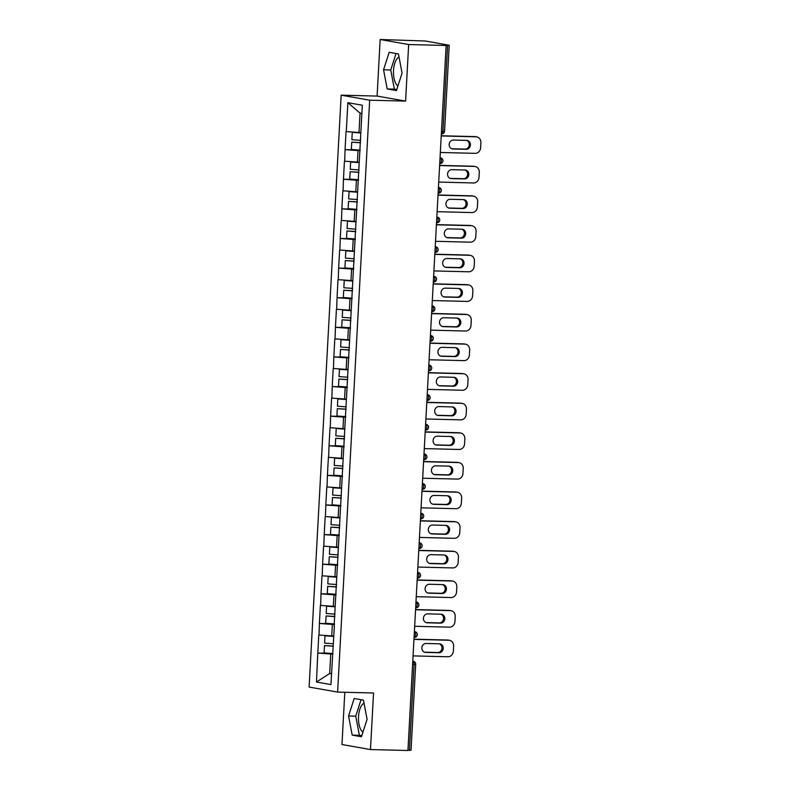 <?xml version="1.0" encoding="UTF-8"?>
<svg xmlns="http://www.w3.org/2000/svg" width="790" height="790" viewBox="0 0 790 790"><rect width="100%" height="100%" fill="white"/><g stroke="black" fill="none" stroke-linecap="round" stroke-linejoin="round"><path stroke-width="1.19" d="M364.032 703.238A14.852 6.518 -88.6 0 0 358.522 716.658A14.852 6.518 -88.6 0 0 362.956 732.103M397.953 85.922A14.852 6.518 91.4 0 1 393.519 70.478A14.852 6.518 91.4 0 1 399.029 57.048M344.805 692.277L341.971 744.526L370.48 749.562L407.936 750.5L446.123 45.474L408.657 44.536L380.158 39.5L377.097 96.074L341.171 95.165L309.117 687.063L337.616 692.089L369.671 100.202L341.171 95.165M380.158 39.5L425.415 41.011L449.214 45.257L444.563 131.249L442.953 131.308L447.614 45.316L446.123 45.474M331.533 673.534L329.697 673.495L316.474 682.037L330.941 684.584L334.358 625.996M316.474 682.037L317.797 653.044L330.556 653.36M333.568 636.049L318.775 635.012L317.797 653.044M319.022 635.051L319.397 623.429L332.156 623.745M335.167 606.434L320.375 605.397L319.397 623.429M320.631 605.436L321.007 593.813L333.765 594.139M336.777 576.819L321.984 575.782L321.007 593.813M322.231 575.831L322.606 564.198L335.365 564.524M338.377 547.203L323.584 546.167L322.606 564.198M323.831 546.216L324.216 534.593L336.975 534.909M339.986 517.588L325.194 516.551L324.216 534.593M325.441 516.601L325.816 504.978L338.574 505.294M341.586 487.983L326.793 486.946L325.816 504.978M327.04 486.986L327.416 475.363L340.174 475.679M343.186 458.368L328.393 457.331L327.416 475.363M328.65 457.371L329.025 445.748L341.784 446.064M344.796 428.753L330.003 427.716L329.025 445.748M330.25 427.755L330.625 416.132L343.383 416.458M346.395 399.138L331.603 398.101L330.625 416.132M331.849 398.14L332.235 386.517L344.993 386.843M348.005 369.522L333.212 368.486L332.235 386.517M333.459 368.535L333.834 356.912L346.593 357.228M349.605 339.907L334.812 338.871L333.834 356.912M335.059 338.92L335.444 327.297L348.202 327.613M351.204 310.302L336.412 309.265L335.444 327.297M336.668 309.305L337.044 297.682L349.802 297.998M352.814 280.687L338.021 279.65L337.044 297.682M338.268 279.69L338.643 268.067L351.402 268.383M354.414 251.072L339.621 250.035L338.643 268.067M339.868 250.075L340.253 238.452L353.012 238.778M356.023 221.457L341.231 220.42L340.253 238.452M341.478 220.459L341.853 208.837L354.611 209.162M357.623 191.842L342.83 190.805L341.853 208.837M343.077 190.854L343.462 179.231L356.221 179.547M359.223 162.227L344.43 161.19L343.462 179.231M344.687 161.239L345.062 149.616L357.821 149.932M360.832 132.621L346.04 131.575L345.062 149.616M346.287 131.624L347.857 102.67L362.314 105.228L334.111 626.026M334.447 624.475L332.353 624.426L331.731 635.999M332.353 624.426L319.654 623.478M336.046 594.86L333.963 594.811L333.331 606.384M333.963 594.811L321.254 593.863M337.656 565.245L335.562 565.196L334.94 576.769M335.562 565.196L322.853 564.248M339.256 535.63L337.172 535.581L336.54 547.164M337.172 535.581L324.463 534.633M340.855 506.015L338.772 505.965L338.15 517.549M338.772 505.965L326.063 505.017M342.465 476.41L340.381 476.35L339.749 487.934M340.381 476.35L327.672 475.402M344.065 446.794L341.981 446.745L341.349 458.319M341.981 446.745L329.272 445.797M345.674 417.179L343.581 417.13L342.959 428.703M343.581 417.13L330.882 416.182M347.274 387.564L345.191 387.515L344.559 399.088M345.191 387.515L332.481 386.567M348.884 357.949L346.79 357.9L346.168 369.483M346.79 357.9L334.081 356.952M350.484 328.334L348.4 328.285L347.768 339.868M348.4 328.285L335.691 327.337M352.083 298.729L350 298.669L349.368 310.253M350 298.669L337.291 297.721M353.693 269.113L351.599 269.054L350.977 280.638M351.599 269.054L338.9 268.106M355.293 239.498L353.209 239.449L352.577 251.023M353.209 239.449L340.5 238.501M356.902 209.883L354.809 209.834L354.187 221.407M354.809 209.834L342.1 208.886M358.502 180.268L356.418 180.219L355.786 191.802M356.418 180.219L343.709 179.271M360.102 150.653L358.018 150.604L357.396 162.187M358.018 150.604L345.309 149.656M447.614 45.316L449.214 45.257M361.869 113.434L360.052 113.108L358.996 132.572M360.052 113.108L347.857 102.67M409.427 750.352L414.088 664.351L415.688 664.291L411.037 750.283L407.946 750.312M370.48 749.562L373.542 692.988L337.616 692.089M377.097 96.074L405.596 101.1L408.657 44.536M405.596 101.1L369.671 100.202M332.837 654.09L330.753 654.031L329.697 673.495L331.524 673.811M330.753 654.031L318.044 653.083M402.071 73.075L398.437 53.937L389.174 52.308L383.555 69.806L387.189 88.944L396.452 90.574L402.071 73.075M354.187 698.488L348.558 715.987L352.202 735.125L361.455 736.754L367.083 719.256L363.44 700.118L354.187 698.488M396.027 53.513L390.744 69.984L394.378 89.122L396.787 89.547M394.378 89.122L387.189 88.944M390.744 69.984L383.555 69.806M361.04 699.693L355.747 716.165L359.381 735.302L361.79 735.727M359.381 735.302L352.202 735.125M355.747 716.165L348.558 715.987M476.745 136.887A5.718 5.125 100 0 0 476.064 136.818L474.81 136.601A5.718 5.125 -80 0 1 475.501 136.67L476.745 136.887A5.718 5.125 100 0 1 480.883 142.644L480.606 147.769A5.718 5.125 100 0 1 475.165 153.339L440.326 152.47M476.064 136.818L441.215 135.949M453.361 140.057A4.473 4.009 100 0 0 452.877 148.974L466.219 149.31A4.473 4.009 100 0 0 466.702 140.393L453.361 140.057M474.81 136.601L441.235 135.761M451.732 148.757L464.974 149.093A4.473 4.009 100 0 0 466.604 140.383M360.823 132.819L352.261 132.384L351.866 139.692L360.665 140.324M360.813 132.997L352.261 132.384M360.131 150.1L351.343 149.468L351.738 142.161L360.546 142.615M360.536 142.792L351.738 142.161M475.136 166.502A5.718 5.125 100 0 0 474.454 166.433L473.21 166.216A5.718 5.125 -80 0 1 473.891 166.285L475.136 166.502A5.718 5.125 100 0 1 479.283 172.26L478.997 177.385A5.718 5.125 100 0 1 473.566 182.954L438.726 182.075M474.454 166.433L439.615 165.564M451.752 169.672A4.473 4.009 100 0 0 451.278 178.589L464.619 178.925A4.473 4.009 100 0 0 465.103 170.008L451.752 169.672M473.21 166.216L439.625 165.377M450.122 178.372L463.365 178.708A4.473 4.009 100 0 0 464.994 169.998M359.213 162.434L350.661 161.989L350.266 169.297L359.065 169.939M359.203 162.612L350.661 161.989M358.532 179.715L349.733 179.073L350.128 171.766L358.937 172.23M358.927 172.408L350.128 171.766M473.536 196.118A5.718 5.125 100 0 0 472.854 196.048L471.6 195.831A5.718 5.125 -80 0 1 472.292 195.9L473.536 196.118A5.718 5.125 100 0 1 477.674 201.875L477.397 207A5.718 5.125 100 0 1 471.956 212.569L437.117 211.69M472.854 196.048L438.016 195.179M450.152 199.287A4.473 4.009 100 0 0 449.668 208.205L463.009 208.54A4.473 4.009 100 0 0 463.493 199.613L450.152 199.287M471.6 195.831L438.025 194.992M448.523 207.987L461.765 208.323A4.473 4.009 100 0 0 463.394 199.613M357.613 192.049L349.062 191.605L348.666 198.912L357.455 199.554M357.603 192.227L349.062 191.605M356.932 209.33L348.133 208.688L348.528 201.381L357.337 201.845M357.327 202.023L348.528 201.381M471.936 225.733A5.718 5.125 100 0 0 471.245 225.664L470.001 225.446A5.718 5.125 -80 0 1 470.682 225.515L471.936 225.733A5.718 5.125 100 0 1 476.074 231.49L475.797 236.615A5.718 5.125 100 0 1 470.356 242.175L435.517 241.306M471.245 225.664L436.406 224.794M448.552 228.893A4.473 4.009 100 0 0 448.068 237.82L461.409 238.155A4.473 4.009 100 0 0 461.893 229.228L448.552 228.893M470.001 225.446L436.416 224.607M446.923 237.602L460.165 237.928A4.473 4.009 100 0 0 461.795 229.228M356.014 221.664L347.452 221.22L347.057 228.527L355.856 229.159M356.004 221.842L347.452 221.22M355.322 238.936L346.524 238.304L346.928 230.996L355.727 231.45M355.717 231.628L346.928 230.996M470.327 255.348A5.718 5.125 100 0 0 469.645 255.279L468.401 255.061A5.718 5.125 -80 0 1 469.082 255.121L470.327 255.348A5.718 5.125 100 0 1 474.464 261.105L474.188 266.23A5.718 5.125 100 0 1 468.747 271.79L433.907 270.921M469.645 255.279L434.806 254.4M446.943 258.508A4.473 4.009 100 0 0 446.459 267.435L459.8 267.771A4.473 4.009 100 0 0 460.284 258.844L446.943 258.508M468.401 255.061L434.816 254.212M445.313 267.218L458.556 267.543A4.473 4.009 100 0 0 460.185 258.844M354.404 251.269L345.852 250.835L345.457 258.142L354.246 258.774M354.394 251.447L345.852 250.835M353.723 268.551L344.924 267.919L345.319 260.611L354.127 261.065M354.118 261.243L345.319 260.611M468.727 284.963A5.718 5.125 100 0 0 468.036 284.894L466.791 284.667A5.718 5.125 -80 0 1 467.483 284.736L468.727 284.963A5.718 5.125 100 0 1 472.864 290.71L472.588 295.835A5.718 5.125 100 0 1 467.147 301.405L432.308 300.536M468.036 284.894L433.197 284.015M445.343 288.123A4.473 4.009 100 0 0 444.859 297.05L458.2 297.376A4.473 4.009 100 0 0 458.684 288.459L445.343 288.123M466.791 284.667L433.206 283.827M443.713 296.833L456.956 297.159A4.473 4.009 100 0 0 458.585 288.459M352.804 280.885L344.243 280.45L343.848 287.757L352.646 288.39M352.794 281.062L344.243 280.45M352.113 298.166L343.324 297.534L343.719 290.226L352.518 290.681M352.508 290.858L343.719 290.226M467.117 314.568A5.718 5.125 100 0 0 466.436 314.509L465.192 314.282A5.718 5.125 -80 0 1 465.873 314.351L467.117 314.568A5.718 5.125 100 0 1 471.255 320.325L470.978 325.45A5.718 5.125 100 0 1 465.537 331.02L430.698 330.151M466.436 314.509L431.597 313.63M443.733 317.738A4.473 4.009 100 0 0 443.249 326.655L456.6 326.991A4.473 4.009 100 0 0 457.084 318.074L443.733 317.738M465.192 314.282L431.607 313.442M442.104 326.438L455.346 326.774A4.473 4.009 100 0 0 456.976 318.074M351.195 310.5L342.643 310.065L342.248 317.373L351.046 318.005M351.185 310.677L342.643 310.065M350.513 327.781L341.715 327.149L342.11 319.841L350.918 320.296M350.908 320.473L342.11 319.841M465.517 344.183A5.718 5.125 100 0 0 464.836 344.114L463.582 343.897A5.718 5.125 -80 0 1 464.273 343.966L465.517 344.183A5.718 5.125 100 0 1 469.655 349.94L469.379 355.066A5.718 5.125 100 0 1 463.937 360.635L429.098 359.756M464.836 344.114L429.997 343.245M442.133 347.353A4.473 4.009 100 0 0 441.65 356.27L454.991 356.606A4.473 4.009 100 0 0 455.475 347.689L442.133 347.353M463.582 343.897L430.007 343.058M440.504 356.053L453.746 356.389A4.473 4.009 100 0 0 455.376 347.679M349.595 340.115L341.043 339.67L340.638 346.988L349.437 347.62M349.585 340.293L341.043 339.67M348.913 357.396L340.115 356.764L340.51 349.447L349.318 349.911M349.308 350.089L340.51 349.447M463.918 373.798A5.718 5.125 100 0 0 463.226 373.729L461.982 373.512A5.718 5.125 -80 0 1 462.663 373.581L463.918 373.798A5.718 5.125 100 0 1 468.055 379.556L467.779 384.681A5.718 5.125 100 0 1 462.338 390.25L427.499 389.371M463.226 373.729L428.387 372.86M440.534 376.968A4.473 4.009 100 0 0 440.05 385.885L453.391 386.221A4.473 4.009 100 0 0 453.875 377.294L440.534 376.968M461.982 373.512L428.397 372.673M438.904 385.668L452.147 386.004A4.473 4.009 100 0 0 453.776 377.294M347.985 369.73L339.433 369.286L339.038 376.593L347.837 377.235M347.975 369.908L339.433 369.286M347.304 387.011L338.505 386.369L338.91 379.062L347.709 379.526M347.699 379.704L338.91 379.062M462.308 403.413A5.718 5.125 100 0 0 461.627 403.344L460.382 403.127A5.718 5.125 -80 0 1 461.064 403.196L462.308 403.413A5.718 5.125 100 0 1 466.446 409.171L466.169 414.296A5.718 5.125 100 0 1 460.728 419.855L425.889 418.986M461.627 403.344L426.788 402.475M438.924 406.574A4.473 4.009 100 0 0 438.44 415.5L451.781 415.836A4.473 4.009 100 0 0 452.265 406.909L438.924 406.574M460.382 403.127L426.798 402.288M437.295 415.283L450.537 415.619A4.473 4.009 100 0 0 452.166 406.909M346.385 399.345L337.834 398.901L337.439 406.208L346.227 406.85M346.375 399.523L337.834 398.901M345.704 416.626L336.905 415.984L337.3 408.677L346.109 409.141M346.099 409.309L337.3 408.677M460.708 433.029A5.718 5.125 100 0 0 460.017 432.959L458.773 432.742A5.718 5.125 -80 0 1 459.464 432.811L460.708 433.029A5.718 5.125 100 0 1 464.846 438.786L464.569 443.911A5.718 5.125 100 0 1 459.128 449.471L424.289 448.601M460.017 432.959L425.178 432.091M437.324 436.189A4.473 4.009 100 0 0 436.84 445.116L450.182 445.451A4.473 4.009 100 0 0 450.665 436.524L437.324 436.189M458.773 432.742L425.188 431.893M435.695 444.898L448.937 445.224A4.473 4.009 100 0 0 450.567 436.524M344.786 428.96L336.224 428.516L335.829 435.823L344.628 436.455M344.776 429.128L336.224 428.516M344.094 446.232L335.306 445.6L335.701 438.292L344.499 438.746M344.489 438.924L335.701 438.292M459.099 462.644A5.718 5.125 100 0 0 458.417 462.575L457.173 462.348A5.718 5.125 -80 0 1 457.854 462.417L459.099 462.644A5.718 5.125 100 0 1 463.236 468.391L462.96 473.516A5.718 5.125 100 0 1 457.519 479.086L422.68 478.217M458.417 462.575L423.578 461.696M435.715 465.804A4.473 4.009 100 0 0 435.231 474.731L448.582 475.057A4.473 4.009 100 0 0 449.056 466.14L435.715 465.804M457.173 462.348L423.588 461.508M434.085 474.514L447.328 474.839A4.473 4.009 100 0 0 448.957 466.14M343.176 458.565L334.624 458.131L334.229 465.438L343.028 466.07M343.166 458.743L334.624 458.131M342.495 475.847L333.696 475.215L334.091 467.907L342.9 468.361M342.89 468.539L334.091 467.907M457.499 492.259A5.718 5.125 100 0 0 456.818 492.19L455.563 491.963A5.718 5.125 -80 0 1 456.255 492.032L457.499 492.259A5.718 5.125 100 0 1 461.637 498.006L461.36 503.131A5.718 5.125 100 0 1 455.919 508.701L421.08 507.832M456.818 492.19L421.978 491.311M434.115 495.419A4.473 4.009 100 0 0 433.631 504.336L446.972 504.672A4.473 4.009 100 0 0 447.456 495.755L434.115 495.419M455.563 491.963L421.988 491.123M432.486 504.119L445.728 504.454A4.473 4.009 100 0 0 447.357 495.755M341.576 488.181L333.015 487.746L332.62 495.054L341.418 495.685M341.566 488.358L333.015 487.746M340.895 505.462L332.096 504.83L332.491 497.522L341.3 497.976M341.29 498.154L332.491 497.522M455.899 521.864A5.718 5.125 100 0 0 455.208 521.795L453.964 521.578A5.718 5.125 -80 0 1 454.645 521.647L455.899 521.864A5.718 5.125 100 0 1 460.037 527.621L459.75 532.746A5.718 5.125 100 0 1 454.319 538.316L419.48 537.437M455.208 521.795L420.369 520.926M432.515 525.034A4.473 4.009 100 0 0 432.031 533.951L445.372 534.287A4.473 4.009 100 0 0 445.856 525.37L432.515 525.034M453.964 521.578L420.379 520.738M430.886 533.734L444.118 534.07A4.473 4.009 100 0 0 445.748 525.36M339.967 517.796L331.415 517.351L331.02 524.669L339.819 525.301M339.957 517.973L331.415 517.351M339.285 535.077L330.487 534.445L330.882 527.137L339.69 527.592M339.68 527.769L330.882 527.137M454.29 551.479A5.718 5.125 100 0 0 453.608 551.41L452.364 551.193A5.718 5.125 -80 0 1 453.045 551.262L454.29 551.479A5.718 5.125 100 0 1 458.427 557.236L458.151 562.362A5.718 5.125 100 0 1 452.709 567.931L417.871 567.052M453.608 551.41L418.769 550.541M430.906 554.649A4.473 4.009 100 0 0 430.422 563.566L443.763 563.902A4.473 4.009 100 0 0 444.247 554.985L430.906 554.649M452.364 551.193L418.779 550.354M429.276 563.349L442.519 563.685A4.473 4.009 100 0 0 444.148 554.975M338.367 547.411L329.815 546.966L329.42 554.274L338.209 554.916M338.357 547.588L329.815 546.966M337.685 564.692L328.887 564.05L329.282 556.743L338.09 557.207M338.081 557.385L329.282 556.743M452.69 581.094A5.718 5.125 100 0 0 451.999 581.025L450.754 580.808A5.718 5.125 -80 0 1 451.436 580.877L452.69 581.094A5.718 5.125 100 0 1 456.827 586.851L456.551 591.977A5.718 5.125 100 0 1 451.11 597.546L416.271 596.667M451.999 581.025L417.16 580.156M429.306 584.264A4.473 4.009 100 0 0 428.822 593.181L442.163 593.517A4.473 4.009 100 0 0 442.647 584.59L429.306 584.264M450.754 580.808L417.169 579.969M427.676 592.964L440.919 593.3A4.473 4.009 100 0 0 442.548 584.59M336.767 577.026L328.206 576.582L327.81 583.889L336.609 584.531M336.757 577.204L328.206 576.582M336.076 594.307L327.287 593.665L327.682 586.358L336.481 586.822M336.471 586.99L327.682 586.358M451.08 610.71A5.718 5.125 100 0 0 450.399 610.64L449.154 610.423A5.718 5.125 -80 0 1 449.836 610.492L451.08 610.71A5.718 5.125 100 0 1 455.218 616.467L454.941 621.592A5.718 5.125 100 0 1 449.5 627.151L414.661 626.282M450.399 610.64L415.56 609.771M427.696 613.87A4.473 4.009 100 0 0 427.212 622.796L440.553 623.132A4.473 4.009 100 0 0 441.037 614.205L427.696 613.87M449.154 610.423L415.57 609.574M426.067 622.579L439.309 622.905A4.473 4.009 100 0 0 440.938 614.205M335.157 606.641L326.606 606.197L326.211 613.504L335 614.136M335.148 606.809L326.606 606.197M334.476 623.912L325.678 623.28L326.072 615.973L334.881 616.427M334.871 616.605L326.072 615.973M449.48 640.325A5.718 5.125 100 0 0 448.799 640.256L447.545 640.028A5.718 5.125 -80 0 1 448.236 640.098L449.48 640.325A5.718 5.125 100 0 1 453.618 646.072L453.341 651.207A5.718 5.125 100 0 1 447.9 656.767L413.061 655.898M448.799 640.256L413.95 639.377M426.096 643.485A4.473 4.009 100 0 0 425.613 652.412L438.954 652.747A4.473 4.009 100 0 0 439.438 643.82L426.096 643.485M447.545 640.028L413.97 639.189M424.467 652.194L437.709 652.52A4.473 4.009 100 0 0 439.339 643.82M333.558 636.246L324.996 635.812L324.601 643.119L333.4 643.751M333.548 636.424L324.996 635.812M332.866 653.528L324.078 652.895L324.473 645.588L333.281 646.042M333.271 646.22L324.473 645.588M441.472 131.278L442.953 131.308A2.854 1.254 91.4 0 1 441.64 133.945A2.854 1.254 91.4 0 1 441.551 133.935L441.64 133.945A2.854 2.854 0 0 0 444.563 131.249M412.765 661.279L412.992 661.289A2.854 1.254 -88.6 0 1 414.088 664.351L412.607 664.321M440.03 157.852L440.603 157.891A2.854 2.558 100 0 0 440.257 157.862A2.854 1.254 -88.6 0 1 441.353 160.923A2.854 1.254 91.4 0 1 440.03 163.56A2.854 1.254 91.4 0 1 439.951 163.55L440.03 163.56A2.854 2.854 0 0 0 442.953 160.864A2.854 2.854 0 0 0 440.603 157.891M438.43 187.467L438.993 187.507A2.854 2.558 100 0 0 438.657 187.467A2.854 1.254 -88.6 0 1 439.744 190.538A2.854 1.254 91.4 0 1 438.43 193.175A2.854 1.254 91.4 0 1 438.341 193.165L438.43 193.175A2.854 2.854 0 0 0 441.353 190.469A2.854 2.854 0 0 0 438.993 187.507M433.621 276.303L434.184 276.342A2.854 2.558 100 0 0 433.838 276.312A2.854 1.254 -88.6 0 1 434.935 279.384A2.854 1.254 91.4 0 1 433.621 282.01A2.854 1.254 91.4 0 1 433.532 282.01L433.305 282M432.012 305.918L432.584 305.957A2.854 2.558 100 0 0 432.239 305.928A2.854 1.254 -88.6 0 1 433.335 308.989A2.854 1.254 91.4 0 1 432.012 311.625A2.854 1.254 91.4 0 1 431.933 311.615L432.012 311.625A2.854 2.854 0 0 0 434.935 308.929A2.854 2.854 0 0 0 432.584 305.957M427.202 394.763L427.765 394.803A2.854 2.558 100 0 0 427.43 394.763A2.854 1.254 -88.6 0 1 428.516 397.834A2.854 1.254 91.4 0 1 427.202 400.471A2.854 1.254 91.4 0 1 427.113 400.461L426.896 400.451M425.603 424.378L426.166 424.418A2.854 2.558 100 0 0 425.82 424.378A2.854 1.254 -88.6 0 1 426.916 427.449A2.854 1.254 91.4 0 1 425.593 430.086A2.854 1.254 91.4 0 1 425.514 430.076L425.593 430.086A2.854 2.854 0 0 0 428.526 427.38A2.854 2.854 0 0 0 426.166 424.418M419.184 542.829L419.747 542.868A2.854 2.558 100 0 0 419.411 542.829A2.854 1.254 -88.6 0 1 420.497 545.9A2.854 1.254 91.4 0 1 419.184 548.537A2.854 1.254 91.4 0 1 419.095 548.527L419.184 548.537A2.854 2.854 0 0 0 422.107 545.831A2.854 2.854 0 0 0 419.747 542.868M417.584 572.444L418.147 572.483A2.854 2.558 100 0 0 417.801 572.444A2.854 1.254 -88.6 0 1 418.897 575.515A2.854 1.254 91.4 0 1 417.574 578.152A2.854 1.254 91.4 0 1 417.495 578.142L417.574 578.152A2.854 2.854 0 0 0 420.497 575.446A2.854 2.854 0 0 0 418.147 572.483M437.393 217.122A2.854 2.558 100 0 0 437.048 217.082A2.854 1.254 -88.6 0 1 438.144 220.153A2.854 1.254 91.4 0 1 436.821 222.79A2.854 2.854 0 0 0 439.744 220.084A2.854 2.854 0 0 0 437.393 217.122L436.831 217.023M435.784 246.737A2.854 2.558 100 0 0 435.448 246.697A2.854 1.254 -88.6 0 1 436.534 249.768A2.854 1.254 91.4 0 1 435.221 252.405A2.854 2.854 0 0 0 438.144 249.699A2.854 2.854 0 0 0 435.784 246.737L435.221 246.628M430.975 335.572A2.854 2.558 100 0 0 430.639 335.543A2.854 1.254 -88.6 0 1 431.725 338.604A2.854 1.254 91.4 0 1 430.412 341.24A2.854 2.854 0 0 0 433.335 338.545A2.854 2.854 0 0 0 430.975 335.572L430.412 335.474M429.375 365.187A2.854 2.558 100 0 0 429.029 365.148A2.854 1.254 -88.6 0 1 430.125 368.219A2.854 1.254 91.4 0 1 428.802 370.856A2.854 2.854 0 0 0 431.725 368.15A2.854 2.854 0 0 0 429.375 365.187L428.812 365.089M424.566 454.023A2.854 2.558 100 0 0 424.22 453.993A2.854 1.254 -88.6 0 1 425.306 457.064A2.854 1.254 91.4 0 1 423.993 459.701A2.854 2.854 0 0 0 426.916 456.995A2.854 2.854 0 0 0 424.566 454.023L424.003 453.924M422.956 483.638A2.854 2.558 100 0 0 422.611 483.608A2.854 1.254 -88.6 0 1 423.707 486.67A2.854 1.254 91.4 0 1 422.393 489.306A2.854 2.854 0 0 0 425.316 486.61A2.854 2.854 0 0 0 422.956 483.638L422.393 483.539M421.356 513.253A2.854 2.558 100 0 0 421.011 513.224A2.854 1.254 -88.6 0 1 422.107 516.285A2.854 1.254 91.4 0 1 420.784 518.921A2.854 2.854 0 0 0 423.707 516.226A2.854 2.854 0 0 0 421.356 513.253L420.794 513.154M416.547 602.099A2.854 2.558 100 0 0 416.202 602.059A2.854 1.254 -88.6 0 1 417.288 605.13A2.854 1.254 91.4 0 1 415.975 607.767A2.854 2.854 0 0 0 418.897 605.061A2.854 2.854 0 0 0 416.547 602.099L415.984 602M414.938 631.704A2.854 2.558 100 0 0 414.592 631.674A2.854 1.254 -88.6 0 1 415.688 634.745A2.854 1.254 91.4 0 1 414.375 637.382A2.854 2.854 0 0 0 417.298 634.676A2.854 2.854 0 0 0 414.938 631.704L414.375 631.605M452.877 148.974L451.821 148.787M466.219 149.31L464.974 149.093M451.278 178.589L450.211 178.402M464.619 178.925L463.365 178.708M449.668 208.205L448.611 208.017M463.009 208.54L461.765 208.323M448.068 237.82L447.012 237.632M461.409 238.155L460.165 237.928M446.459 267.435L445.402 267.247M459.8 267.771L458.556 267.543M444.859 297.05L443.802 296.862M458.2 297.376L456.956 297.159M443.249 326.655L442.193 326.477M456.6 326.991L455.346 326.774M441.65 356.27L440.593 356.083M454.991 356.606L453.746 356.389M440.05 385.885L438.983 385.698M453.391 386.221L452.147 386.004M438.44 415.5L437.384 415.313M451.781 415.836L450.537 415.619M436.84 445.116L435.784 444.928M450.182 445.451L448.937 445.224M435.231 474.731L434.174 474.543M448.582 475.057L447.328 474.839M433.631 504.336L432.574 504.158M446.972 504.672L445.728 504.454M432.031 533.951L430.965 533.764M445.372 534.287L444.118 534.07M430.422 563.566L429.365 563.379M443.763 563.902L442.519 563.685M428.822 593.181L427.765 592.994M442.163 593.517L440.919 593.3M427.212 622.796L426.156 622.609M440.553 623.132L439.309 622.905M425.613 652.412L424.556 652.224M438.954 652.747L437.709 652.52M433.305 282.01L433.621 282.01A2.854 2.854 0 0 0 436.544 279.314A2.854 2.854 0 0 0 434.184 276.342M426.896 400.461L427.202 400.471A2.854 2.854 0 0 0 430.125 397.765A2.854 2.854 0 0 0 427.765 394.803M415.688 664.291A2.854 2.854 0 0 0 413.338 661.319"/></g></svg>
